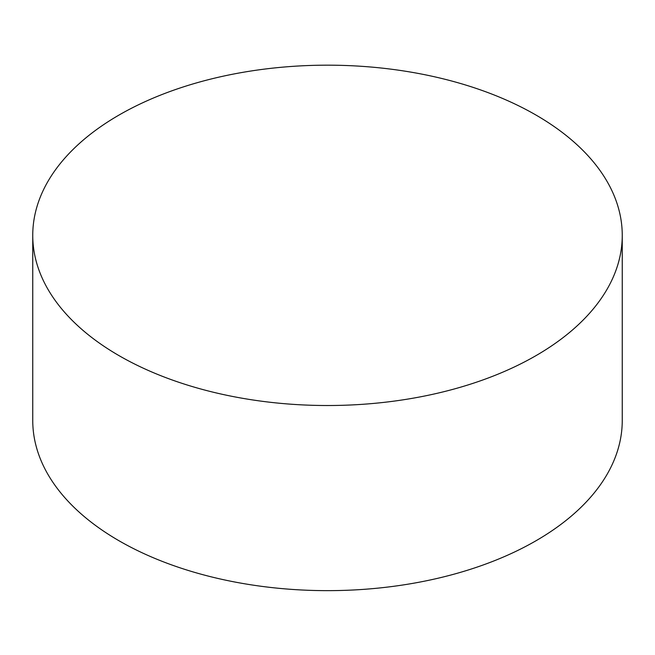 <?xml version="1.0" encoding="UTF-8"?>
<svg xmlns="http://www.w3.org/2000/svg" width="655" height="655" viewBox="0 0 655 655"><rect width="100%" height="100%" fill="white"/><g stroke="black" fill="none" stroke-linecap="round" stroke-linejoin="round"><path stroke-width="0.98" d="M32.75 235.35L32.75 420.469A294.75 170.169 0 0 0 119.079 540.801A294.75 170.169 0 0 0 440.299 577.694A294.75 170.169 0 0 0 622.25 420.469L622.25 235.35A294.75 170.169 0 0 0 327.5 65.172A294.75 170.169 0 0 0 32.75 235.35A294.75 170.169 0 0 0 119.079 355.673A294.75 170.169 0 0 0 440.299 392.566A294.75 170.169 0 0 0 622.25 235.35"/></g></svg>
